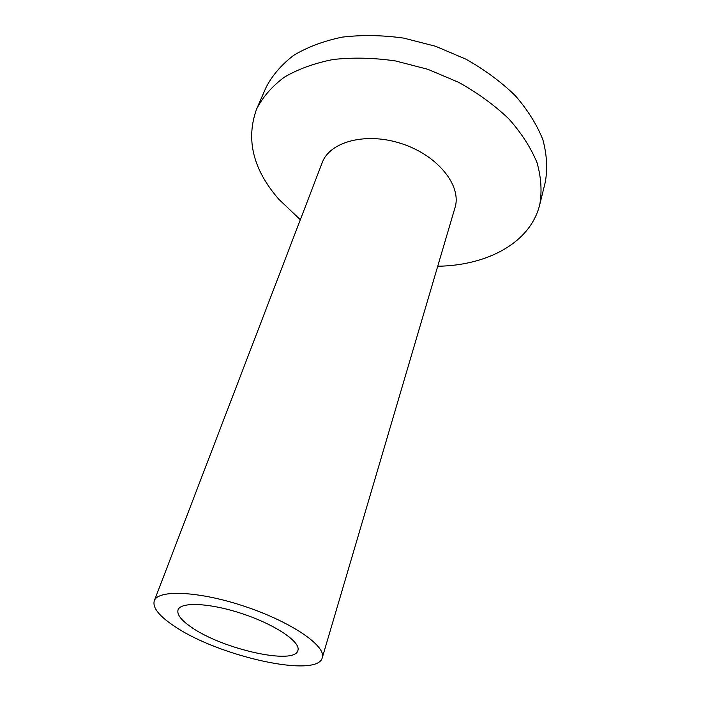 <?xml version="1.0" encoding="UTF-8"?>
<svg xmlns="http://www.w3.org/2000/svg" width="701" height="701" viewBox="0 0 701 701"><rect width="100%" height="100%" fill="white"/><g stroke="black" fill="none" stroke-linecap="round" stroke-linejoin="round"><path stroke-width="1.05" d="M322.285 657.722L454.993 207.689C461.924 186.115 438.44 155.972 402.549 143.968C366.746 131.7 329.785 141.383 322.18 162.737L154.273 600.853C157.865 589.208 199.803 591.109 245.893 606.786C292.037 622.33 326.5 646.287 322.285 657.722C317.448 678.603 218.563 656.364 174.689 626.405C159.223 616.205 152.415 607.688 154.273 600.853M437.731 266.249C487.125 265.521 530.394 242.967 539.752 204.657C542.092 191.417 541.19 177.441 537.036 162.72C530.937 147.823 521.57 133.251 508.944 118.986C494.582 105.246 477.793 93.014 458.577 82.289L427.829 69.294L395.495 60.943C373.721 57.789 352.962 57.307 333.203 59.497C314.504 63.16 298.214 69.057 284.326 77.18C272.084 86.354 262.875 96.904 256.689 108.848C245.613 139.289 252.938 169.388 278.683 199.128L300.335 219.737M192.092 627.702C223.207 649.31 294.779 665.337 297.907 650.475C300.966 642.204 276.115 625.099 243.422 614.094C210.764 602.983 180.639 601.476 178.036 609.896C176.74 614.619 181.428 620.56 192.092 627.702M539.752 204.657L545.299 182.085C547.683 168.669 546.876 154.544 542.863 139.701C536.931 124.708 527.765 110.066 515.393 95.774C501.294 82.017 484.794 69.82 465.893 59.156L435.61 46.284L403.741 38.117C382.255 35.111 361.734 34.787 342.176 37.144C323.66 40.982 307.494 47.046 293.666 55.353C281.469 64.711 272.242 75.436 265.994 87.546L256.689 108.848"/></g></svg>
